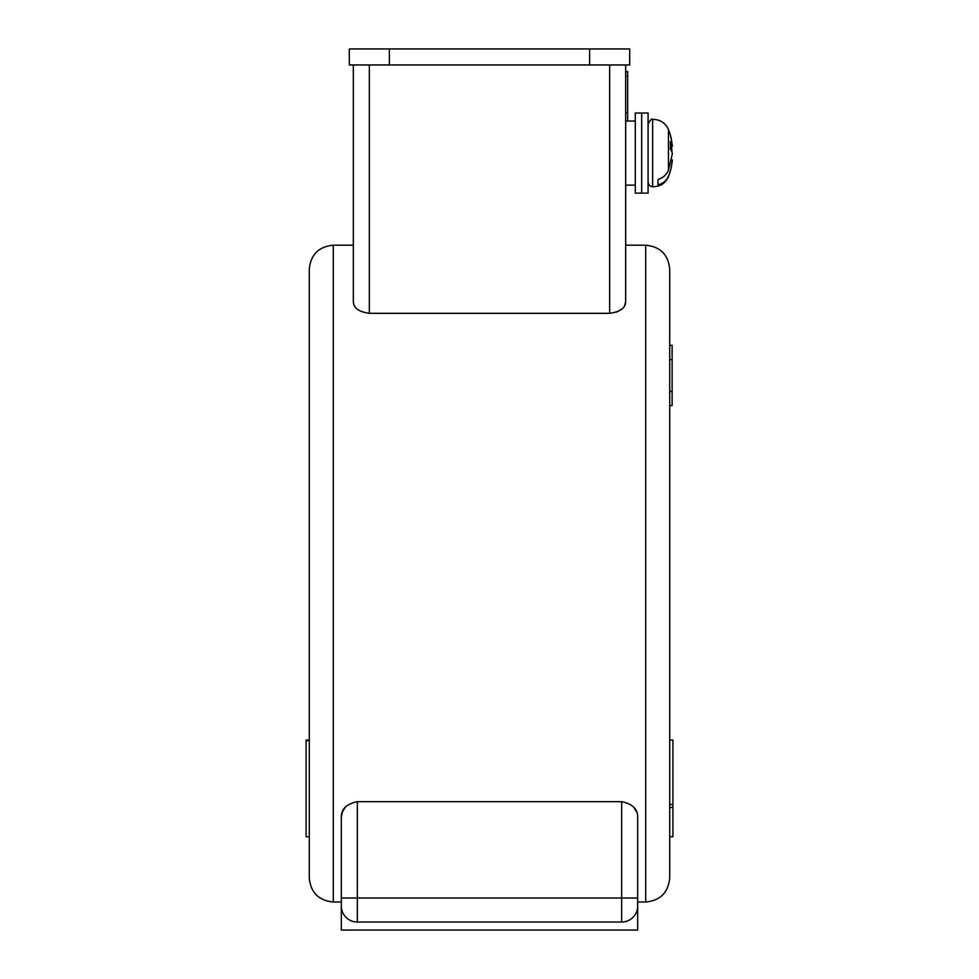 <?xml version="1.0" encoding="UTF-8"?>
<svg xmlns="http://www.w3.org/2000/svg" width="979" height="979" viewBox="0 0 979 979"><rect width="100%" height="100%" fill="white"/><g stroke="black" fill="none" stroke-linecap="round" stroke-linejoin="round"><path stroke-width="1.47" d="M645.699 245.191C660.287 246.622 668.302 254.626 669.722 269.225L669.722 877.979C668.302 892.579 660.287 900.594 645.699 902.014L645.699 245.191L625.667 245.191L625.667 185.117L635.285 185.117M309.278 877.979L309.278 269.225C310.698 254.626 318.713 246.622 333.301 245.191L333.301 902.014C318.713 900.594 310.698 892.579 309.278 877.979M621.665 801.679L357.335 801.679L357.335 898.012L621.665 898.012L621.665 801.679C632.458 803.918 637.794 809.082 637.684 817.184L637.684 902.014L645.699 902.014M636.742 812.166L633.78 807.283M345.171 807.345L342.307 812.032M342.271 812.154L341.316 817.184L341.316 898.012L341.316 817.184C341.194 809.095 346.529 803.918 357.335 801.679M309.278 645.699L309.278 713.777M309.278 433.428L309.278 501.517M627.674 121.041L627.674 71.516L625.667 71.516L625.667 64.969L625.667 301.74C625.422 308.055 620.086 311.922 609.648 313.317L369.352 313.317C358.938 311.934 353.59 308.067 353.333 301.74L353.333 64.969L353.333 245.191L333.301 245.191M616.366 312.179L621.53 309.34M624.626 305.681L625.667 301.74M333.301 902.014L341.316 902.014L341.316 930.05L637.684 930.05L637.684 906.016A16.019 16.019 0 0 1 621.665 922.034L357.335 922.034A16.019 16.019 0 0 1 341.316 906.016L341.316 898.012L357.335 898.012L357.335 922.034M637.684 817.184L637.684 906.016M669.722 836.739L672.928 836.739L672.928 804.518L669.722 804.518M672.928 807.516L669.722 807.516M672.928 804.518L672.928 740.063L669.722 740.063M309.278 740.063L306.072 740.063L306.072 836.739L309.278 836.739M306.072 740.626L309.278 740.626M669.722 359.501L672.132 359.501L672.132 345.318L669.722 345.318M672.132 359.501L672.132 391.404L669.722 391.404M672.132 391.404L672.132 405.587L669.722 405.587M627.674 71.981L625.667 71.981M627.674 76.203L625.667 76.203M349.319 64.969L349.319 48.95L389.373 48.95L389.373 64.969L349.319 64.969M589.627 64.969L589.627 48.95L629.681 48.95L629.681 64.969L389.373 64.969M589.627 48.95L389.373 48.95M641.686 113.026L641.686 193.132L635.285 193.132L635.285 113.026L641.686 113.026L641.686 193.132L648.098 193.132L648.098 113.026L641.686 113.026M672.389 160.189L671.239 167.739M671.545 159.932L672.389 159.969L670.884 169.159L668.449 176.612C665.353 183.379 660.079 186.756 652.626 186.72L652.626 119.438C660.079 119.401 665.353 122.779 668.449 129.546A64.076 64.076 0 0 1 671.239 138.431L672.389 145.969A63.953 31.083 180 0 0 672.365 145.859M668.449 176.318C666.515 180.687 663.028 183.55 657.974 184.896L657.974 179.573C662.991 177.872 666.491 174.764 668.449 170.224L672.389 153.593A63.953 28.22 0 0 0 670.346 149.041A62.999 50.59 131.5 0 0 670.468 145.32A62.999 50.59 131.5 0 0 670.346 141.637A63.953 28.22 180 0 1 672.389 146.189L670.884 136.999A64.076 64.076 0 0 0 668.449 129.546L668.449 170.224M671.545 146.226L672.071 152.553M670.456 146.263L672.389 146.189M657.974 182.743L657.974 179.573M609.648 313.317L609.648 64.969M369.352 64.969L369.352 313.317M621.665 922.034L621.665 898.012L637.684 898.012M635.285 121.041L625.667 121.041M625.667 112.597L627.674 112.597M652.626 119.438C651.892 118.141 650.386 119.732 648.098 124.235C650.386 119.732 651.892 118.141 652.626 119.438C660.079 119.401 665.353 122.779 668.449 129.546M668.449 176.612A64.076 64.076 0 0 0 670.542 170.419A64.076 64.076 0 0 1 668.449 176.612C665.353 183.379 660.079 186.756 652.626 186.72C650.325 186.769 648.82 185.166 648.098 181.923"/></g></svg>
